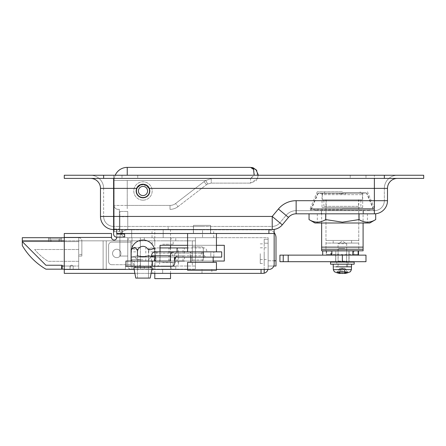 <?xml version="1.0" encoding="UTF-8"?>
<svg xmlns="http://www.w3.org/2000/svg" width="446" height="446" viewBox="0 0 446 446"><rect width="100%" height="100%" fill="white"/><g stroke="black" fill="none" stroke-linecap="round" stroke-linejoin="round"><path stroke-width="0.33" stroke-dasharray="2.23 1.67" d="M363.356 213.818L363.356 210.668L321.382 210.668L363.356 210.668L363.356 213.818L321.382 213.818L363.356 213.818M141.109 184.432L139.197 185.319L144.972 184.466L149.276 188.368L374.378 188.368L149.276 188.368L142.976 184.17L149.276 188.368A6.824 6.824 0 0 1 149.806 190.994A6.824 6.824 0 0 0 149.276 188.368A6.824 6.824 0 0 1 142.982 197.812A6.824 6.824 0 0 1 136.164 190.994A6.824 6.824 0 0 0 142.982 197.812A6.824 6.824 0 0 0 149.806 190.994A6.824 6.824 0 0 1 142.982 197.812A6.824 6.824 0 0 1 136.688 188.368A6.824 6.824 0 0 0 136.164 190.994A6.824 6.824 0 0 1 136.688 188.368L113.596 188.368L113.596 216.444L113.596 188.368L136.688 188.368L103.628 188.368L103.628 216.444L103.628 188.368L113.596 188.368L113.596 178.4L397.464 178.4L113.596 178.4M202.01 226.412L193.352 226.412L202.01 226.412M202.01 229.556L193.352 229.556L202.01 229.556M129.864 178.4L121.992 178.4L129.864 178.4M129.864 175.25L121.992 175.25L129.864 175.25M358.11 178.4L365.982 178.4L358.11 178.4M358.11 175.25L365.982 175.25L358.11 175.25M272.211 229.556L272.211 226.412A9.968 9.968 0 0 0 279.871 222.822A9.968 9.968 0 0 1 272.211 226.412A9.968 9.968 0 0 0 279.871 222.822A9.968 9.968 0 0 1 272.211 226.412L113.596 226.412L272.211 226.412L272.211 216.444L278.41 209.007A23.086 23.086 0 0 1 296.144 200.7L374.378 200.7L374.378 188.368L374.378 200.7L296.144 200.7A23.086 23.086 0 0 0 278.41 209.007L272.211 216.444L113.596 216.444L272.211 216.444L279.871 222.822L286.064 215.39L279.871 222.822L272.211 216.444L113.596 216.444L113.596 188.368L100.484 188.368L100.484 216.444A13.118 13.118 0 0 0 113.596 229.556L272.211 229.556A13.118 13.118 0 0 0 282.29 224.84L288.484 217.403L278.41 209.007L272.211 216.444L282.29 224.84A13.118 13.118 0 0 1 272.211 229.556L113.596 229.556L274.156 229.556L274.156 233.492L116.746 233.492L116.746 229.556L268.91 229.556L268.91 233.492L121.992 233.492L121.992 229.556M103.628 175.25L423.7 175.25L423.7 178.4L64.274 178.4L64.274 175.25L103.628 175.25L103.628 178.4M90.51 175.25L397.464 175.25L90.51 175.25A13.118 13.118 0 0 1 103.628 188.368A13.118 13.118 0 0 0 90.51 175.25A13.118 13.118 0 0 1 103.628 188.368M149.276 188.368L384.346 188.368L384.346 200.7L384.346 188.368A13.118 13.118 0 0 1 397.464 175.25A13.118 13.118 0 0 0 384.346 188.368L374.378 188.368L374.378 200.7L296.144 200.7A23.086 23.086 0 0 0 278.41 209.007L286.064 215.39A13.118 13.118 0 0 1 296.144 210.668L374.378 210.668L296.144 210.668A13.118 13.118 0 0 0 286.064 215.39A13.118 13.118 0 0 1 296.144 210.668A13.118 13.118 0 0 0 286.064 215.39L278.41 209.007M296.144 200.7L296.144 213.818L374.378 213.818A13.118 13.118 0 0 0 387.496 200.7L387.496 188.368A9.968 9.968 0 0 1 397.464 178.4M374.378 213.818L374.378 200.7L384.346 200.7L374.378 200.7L374.378 210.668A9.968 9.968 0 0 0 384.346 200.7A9.968 9.968 0 0 1 374.378 210.668A9.968 9.968 0 0 0 384.346 200.7A9.968 9.968 0 0 1 374.378 210.668L374.378 200.7L387.496 200.7A13.118 13.118 0 0 1 374.378 213.818L359.03 213.818L359.03 219.588C364.572 222.978 370.124 222.978 375.694 219.588M103.628 216.444A9.968 9.968 0 0 0 113.596 226.412A9.968 9.968 0 0 1 103.628 216.444A9.968 9.968 0 0 0 113.596 226.412A9.968 9.968 0 0 1 103.628 216.444L113.596 216.444L113.596 229.556L113.596 216.444L100.484 216.444A13.118 13.118 0 0 0 113.596 229.556L113.596 216.444L103.628 216.444M168.17 229.556L168.17 226.412L168.17 229.556M321.382 213.818L321.382 210.668L321.382 213.818M113.596 234.016A3.15 3.15 0 0 0 116.746 237.166A3.15 3.15 0 0 1 113.596 234.016L113.596 229.556L113.596 234.016A3.15 3.15 0 0 0 116.746 237.166L124.618 237.166L124.618 234.016L116.746 234.016L116.746 229.556L116.746 237.428L116.746 233.492L121.992 233.492M116.746 234.016L116.746 229.556L116.746 237.166L124.618 237.166L124.618 234.016L116.746 234.016L124.618 234.016L124.618 237.166L116.746 237.166M136.164 190.994A6.824 6.824 0 0 0 142.982 197.812A6.824 6.824 0 0 0 149.806 190.994A6.824 6.824 0 0 0 142.982 184.17A6.824 6.824 0 0 0 136.164 190.994A6.824 6.824 0 0 0 142.982 197.812A6.824 6.824 0 0 0 149.806 190.994A6.824 6.824 0 0 0 142.982 184.17A6.824 6.824 0 0 0 136.164 190.994M114.126 180.496L114.126 231.658L114.126 180.496A13.118 13.118 0 0 1 115.219 175.25A13.118 13.118 0 0 0 114.126 180.496L127.244 180.496L127.244 205.422L170.004 205.422A9.182 9.182 0 0 0 175.601 203.515L204.051 181.633A11.808 11.808 0 0 1 205.84 180.496L211.248 178.623L205.84 180.496L207.641 183.997L211.248 183.122L250.546 183.122L211.248 183.122L207.641 183.997L205.84 180.496L127.244 180.496L205.84 180.496A11.808 11.808 0 0 0 204.051 181.633L175.601 203.515A9.182 9.182 0 0 1 170.004 205.422L127.244 205.422L127.244 180.496L114.126 180.496A13.118 13.118 0 0 1 127.244 167.384A13.118 13.118 0 0 0 114.126 180.496M119.372 209.358L118.056 209.358A3.936 3.936 0 0 1 114.126 205.422A3.936 3.936 0 0 0 118.056 209.358A3.936 3.936 0 0 1 114.126 205.422A3.936 3.936 0 0 0 118.056 209.358L119.372 209.358L119.372 229.032L119.372 209.358M177.999 206.637L206.448 184.755L177.999 206.637A13.118 13.118 0 0 1 170.004 209.358A13.118 13.118 0 0 0 177.999 206.637A13.118 13.118 0 0 1 170.004 209.358A13.118 13.118 0 0 0 177.999 206.637L175.601 203.515L177.999 206.637M258.418 175.25L256.16 180.769L250.546 183.122L257.727 178.472L256.835 170.523M251.678 167.462L127.244 167.384L127.244 175.25M114.126 231.658L119.372 231.658L114.126 231.658M119.372 231.658L119.372 229.032L119.372 231.658M253.757 169.748L254.359 174.408L250.546 178.623L254.153 175.25M206.448 184.755A7.872 7.872 0 0 1 207.641 183.997A7.872 7.872 0 0 0 206.448 184.755A7.872 7.872 0 0 1 207.641 183.997A7.872 7.872 0 0 0 206.448 184.755L204.051 181.633L206.448 184.755M142.982 186.4A4.594 4.594 0 0 1 147.576 190.994A4.594 4.594 0 0 1 142.982 195.582A4.594 4.594 0 0 1 138.394 190.994A4.594 4.594 0 0 1 142.982 186.4M142.982 197.55A6.556 6.556 0 0 1 136.426 190.994A6.556 6.556 0 0 1 142.982 184.432A6.556 6.556 0 0 1 149.544 190.994A6.556 6.556 0 0 1 142.982 197.55M142.982 200.176A9.182 9.182 0 0 1 133.8 190.994A9.182 9.182 0 0 1 142.982 181.812A9.182 9.182 0 0 1 152.164 190.994A9.182 9.182 0 0 1 142.982 200.176A9.182 9.182 0 0 1 133.8 190.994A9.182 9.182 0 0 1 142.982 181.812A9.182 9.182 0 0 1 152.164 190.994A9.182 9.182 0 0 1 142.982 200.176M268.124 253.696L268.124 247.792L268.124 253.696M260.252 253.696L260.252 263.536L260.252 253.696M264.188 253.696L264.188 263.536L264.188 253.696M152.822 273.37L202.01 273.37L152.822 273.37L152.822 269.434L162.656 269.434L152.822 269.434M193.352 229.556L193.352 233.492L210.668 233.492L193.352 233.492L210.668 233.492L193.352 233.492L193.352 229.556L210.668 229.556L210.668 233.492L210.668 229.556L193.352 229.556L210.668 229.556L193.352 229.556L193.352 226.412L193.352 229.556M170.528 229.556L154.79 229.556L170.528 229.556L170.528 245.3L160.036 245.3L160.036 261.044L184.432 261.044L154.327 261.044L184.432 261.044L184.432 255.792L154.327 255.792L184.432 255.792M177.647 257.108A3.936 2.174 -90 0 1 175.473 253.172L203.894 253.172A3.936 2.174 90 0 0 206.069 257.108L203.894 257.108A3.936 2.174 90 0 1 201.72 261.044L213.16 261.044M216.444 245.3L187.582 245.3L216.444 245.3M268.91 233.492L274.156 233.492L274.156 264.188A5.246 5.246 0 0 1 268.91 269.434A5.246 5.246 0 0 0 274.156 264.188A5.246 5.246 0 0 1 268.91 269.434L261.044 269.434L264.188 269.434L264.188 273.203A5.246 5.246 0 0 0 268.124 268.124L268.124 243.204L264.188 243.204L264.188 239.268L264.188 243.204L268.124 243.204L268.124 239.268L268.124 268.124A5.246 5.246 0 0 1 267.957 269.434L64.274 269.434L64.274 237.428L111.5 237.428A2.626 2.626 0 0 0 114.126 240.054A2.626 2.626 0 0 0 116.746 237.428L116.746 233.492L274.156 233.492L274.156 229.556L268.91 229.556M202.01 273.37L211.85 273.37L202.01 273.37L202.01 269.434L211.85 269.434L162.656 269.434L202.01 269.434L202.01 273.37M64.274 273.37L261.044 273.37L261.044 269.434L64.274 269.434L64.274 237.428L64.274 273.37M262.878 273.37L261.044 273.37L261.044 269.434L261.044 273.37M151.083 273.37L134.882 273.37M224.31 261.044L160.036 261.044L224.31 261.044L224.31 245.3L160.036 245.3L160.036 261.044L160.036 245.3L224.31 245.3L224.31 261.044L160.036 261.044L160.036 251.856M274.156 233.492L116.746 233.492L274.156 233.492L274.156 229.556L116.746 229.556M264.188 269.434L264.188 243.204L264.188 269.434L64.274 269.434M268.91 269.434L261.044 269.434M116.746 237.428A2.626 2.626 0 0 1 114.126 240.054A2.626 2.626 0 0 1 111.5 237.428L64.274 237.428L111.5 237.428L111.5 233.492L64.274 233.492L64.274 237.428L111.5 237.428L111.5 233.492L64.274 233.492L64.274 237.428L111.5 237.428L111.5 233.492L64.274 233.492L64.274 237.428M264.188 239.268L268.124 239.268L264.188 239.268M163.186 237.69L213.684 237.69L152.036 237.69L163.186 237.69L163.186 229.824L202.534 229.824L152.036 229.824L163.186 229.824L163.186 237.69M273.827 266.028L268.124 266.028L275.996 266.028L275.996 237.69A7.872 7.872 0 0 0 268.124 229.824L127.768 229.824L131.704 229.824L127.768 229.824L131.704 229.824L127.768 229.824L127.768 211.454L119.896 211.454L127.768 211.454L119.896 211.454L127.768 211.454L127.768 216.706L119.896 216.706L119.896 211.454L119.896 229.824A7.872 7.872 0 0 0 127.768 237.69L268.124 237.69L268.124 266.028L268.124 260.776L274.156 260.776M274.156 232.639A7.872 7.872 0 0 0 268.124 229.824L127.768 229.824L127.768 216.706L119.896 216.706L119.896 229.824L119.896 211.454L119.896 229.824A7.872 7.872 0 0 0 127.768 237.69L268.124 237.69L268.124 260.776L275.996 260.776M202.534 229.824L213.684 229.824L202.534 229.824L202.534 237.69L202.534 229.824M127.768 211.454L127.768 229.824A7.872 7.872 0 0 0 119.896 237.69L119.896 256.054L127.768 256.054L127.768 237.69A7.872 7.872 0 0 1 119.896 229.824A7.872 7.872 0 0 0 127.768 237.69L127.768 256.054L119.896 256.054L119.896 237.69A7.872 7.872 0 0 1 127.768 229.824L127.768 211.454M150.196 261.044L134.324 261.044L150.196 261.044M135.768 266.29L151.64 266.29L135.768 266.29M128.771 266.29L175.367 266.29L128.771 266.29M152.409 261.044L125.928 261.044L155.42 261.044L155.42 255.792L174.269 255.792L174.269 261.044L131.174 261.044L154.79 261.044L152.409 261.044L152.409 266.29M192.176 251.856L213.818 251.856L192.176 251.856M192.176 257.108L213.818 257.108L192.176 257.108M156.513 266.29A3.936 3.278 -90 0 0 159.791 262.354L178.645 262.354L178.645 257.108L203.259 257.108L203.259 251.856L221.69 251.856L206.793 251.856A3.936 2.174 90 0 0 204.619 247.926L187.582 247.926M174.815 257.108L155.966 257.108L178.372 257.108L159.791 257.108L159.791 262.354M174.269 255.792A3.936 3.278 90 0 1 177.553 251.856L158.698 251.856L178.372 251.856L178.372 257.108L178.372 251.856L206.793 251.856M158.698 251.856A3.936 3.278 -90 0 0 155.42 255.792M178.645 262.354A3.936 3.278 90 0 1 175.367 266.29M177.553 251.856L203.259 251.856M203.894 257.108L210.796 257.108L210.796 251.856L221.69 251.856L221.69 257.108L206.069 257.108M203.259 257.108L221.69 257.108L210.796 257.108L210.796 251.856L174.748 251.856A3.936 2.174 -90 0 0 172.574 255.792L200.995 255.792A3.936 2.174 90 0 1 203.17 251.856M160.036 247.926L176.198 247.926A3.936 2.174 -90 0 1 178.372 251.856L174.748 251.856M204.619 247.926L176.198 247.926M183.016 247.926L154.327 247.926L184.432 247.926L183.016 247.926L183.016 253.172L184.432 253.172L154.327 253.172L183.016 253.172M175.473 253.172L203.894 253.172M155.42 261.044L174.269 261.044M159.791 257.108L178.645 257.108M170.444 261.044L133.555 261.044L133.555 266.29L133.555 261.044L125.928 261.044L125.928 266.29L171.537 266.29M154.874 251.856L178.372 251.856M151.595 261.044L151.595 256.439M155.966 257.108L155.966 262.354A3.936 3.278 -90 0 1 152.688 266.29M201.72 261.044L173.299 261.044A3.936 2.174 -90 0 0 174.815 259.923M174.815 261.044L173.299 261.044M200.995 255.792L172.574 255.792M216.444 262.354L187.582 262.354L187.582 270.226L216.444 270.226L187.582 270.226L216.444 270.226L216.444 262.354L187.582 262.354L216.444 262.354M190.86 257.108L190.86 251.856L213.16 251.856L190.86 251.856L213.16 251.856L190.86 251.856L190.86 262.354L213.16 262.354L190.86 262.354M213.16 257.108L213.16 262.354M187.582 233.492L216.444 233.492L187.582 233.492L216.444 233.492L187.582 233.492L187.582 251.856L216.444 251.856L187.582 251.856M216.444 233.492L216.444 251.856M210.54 225.364L193.486 225.364L193.486 233.492L210.54 233.492L193.486 233.492L210.54 233.492L193.486 233.492L193.486 225.364L210.54 225.364L210.54 233.492L210.54 225.364L193.486 225.364L210.54 225.364M170.528 278.616L154.79 278.616M120.944 253.434A4.198 4.198 0 0 1 116.746 257.632A4.198 4.198 0 0 1 112.548 253.434A4.198 4.198 0 0 0 116.746 257.632A4.198 4.198 0 0 0 120.944 253.434A4.198 4.198 0 0 1 116.746 257.632A4.198 4.198 0 0 1 112.548 253.434A4.198 4.198 0 0 0 116.746 257.632A4.198 4.198 0 0 0 120.944 253.434A4.198 4.198 0 0 0 116.746 249.236A4.198 4.198 0 0 0 112.548 253.434A4.198 4.198 0 0 1 116.746 249.236A4.198 4.198 0 0 1 120.944 253.434A4.198 4.198 0 0 0 116.746 249.236A4.198 4.198 0 0 0 112.548 253.434A4.198 4.198 0 0 1 116.746 249.236A4.198 4.198 0 0 1 120.944 253.434A4.198 4.198 0 0 0 116.746 249.236A4.198 4.198 0 0 0 112.548 253.434A4.198 4.198 0 0 1 116.746 249.236A4.198 4.198 0 0 1 120.944 253.434A4.198 4.198 0 0 0 116.746 249.236A4.198 4.198 0 0 0 112.548 253.434A4.198 4.198 0 0 1 116.746 249.236A4.198 4.198 0 0 1 120.944 253.434A4.198 4.198 0 0 1 116.746 257.632A4.198 4.198 0 0 1 112.548 253.434A4.198 4.198 0 0 0 116.746 257.632A4.198 4.198 0 0 0 120.944 253.434A4.198 4.198 0 0 1 116.746 257.632A4.198 4.198 0 0 1 112.548 253.434A4.198 4.198 0 0 0 116.746 257.632A4.198 4.198 0 0 0 120.944 253.434M64.274 237.69L78.708 237.69L78.708 240.84L78.708 237.69L22.3 237.69L22.3 241.626L45.91 265.236L62.178 265.236L62.178 269.172L70.05 269.172L70.05 266.814A1.572 1.572 0 0 1 71.622 265.236A1.572 1.572 0 0 1 73.194 266.814A1.572 1.572 0 0 0 71.622 265.236A1.572 1.572 0 0 0 70.05 266.814L70.262 266.028A1.572 1.572 0 0 1 73.194 266.814A1.572 1.572 0 0 0 70.262 266.028L70.05 269.172L62.178 269.172L62.178 266.028L62.178 269.172L70.05 269.172L70.05 266.814L70.05 269.172L64.274 269.172M78.708 237.69L78.708 241.626L22.3 241.626L45.91 265.236L62.178 265.236L62.178 266.028L62.178 265.236L45.91 265.236L22.3 241.626L22.3 245.562A65.59 65.59 0 0 0 45.91 269.172L61.654 269.172L61.654 266.028L61.654 269.172L78.708 269.172L78.708 241.626L22.3 241.626L78.708 241.626L78.708 237.69A3.15 3.15 0 0 1 81.852 240.84A3.15 3.15 0 0 0 78.708 237.69M22.3 240.84L78.708 240.84L78.708 241.626L22.3 241.626M125.404 269.172L103.104 269.172L125.404 269.172L103.104 269.172L103.104 240.84L103.104 269.172L103.104 240.84L138.784 240.84A1.572 1.572 0 0 1 140.356 242.412A1.572 1.572 0 0 0 138.784 240.84L106.254 240.84L106.254 269.172L125.404 269.172L125.404 266.028L125.404 269.172L125.404 266.028L138.784 266.028L125.404 266.028L125.404 269.172M64.274 240.84L103.104 240.84L103.104 269.172L73.194 269.172L103.104 269.172L73.194 269.172L73.194 266.814L73.194 269.172L73.194 266.814L73.194 269.172L106.254 269.172L106.254 240.84L138.784 240.84A1.572 1.572 0 0 1 140.356 242.412A1.572 1.572 0 0 0 138.784 240.84L103.104 240.84L106.254 240.84L103.104 240.84L103.104 269.172L103.104 240.84L78.708 240.84L103.104 240.84L78.708 240.84L78.708 269.172L62.178 269.172M140.356 264.45L140.356 242.412L140.356 264.45A1.572 1.572 0 0 1 138.784 266.028A1.572 1.572 0 0 0 140.356 264.45A1.572 1.572 0 0 1 138.784 266.028L125.404 266.028L138.784 266.028A1.572 1.572 0 0 0 140.356 264.45M48.536 237.69L48.536 241.626L48.536 237.69L60.076 237.69L50.108 237.69L50.108 241.626L61.654 241.626L48.536 241.626L50.108 241.626L50.108 237.69M60.076 237.69L61.654 237.69L60.076 237.69L60.076 241.626L60.076 237.69M106.254 269.172L106.254 240.84L106.254 269.172M70.05 266.028L62.178 266.028L70.05 266.028M61.654 241.626L61.654 237.69L61.654 241.626L51.156 241.626L61.654 241.626L61.654 239.006L61.654 241.626M78.708 256.054L78.708 254.482L78.708 256.054L81.852 256.054L81.852 240.84L81.852 256.054L78.708 256.054M162.656 269.172L173.678 269.172L162.656 269.172M162.656 237.69L173.678 237.69L162.656 237.69M144.292 237.69L144.292 240.84L140.356 240.84L195.454 240.84L144.292 240.84L144.292 237.69L130.912 237.69L175.774 237.69L144.292 237.69L144.292 240.84L144.292 237.69M144.292 266.028L144.292 269.172L140.523 269.172L195.454 269.172L144.292 269.172L144.292 266.028L175.774 266.028L140.356 266.028L144.292 266.028L144.292 269.172L144.292 266.028M162.656 262.616L173.154 262.616L162.656 262.616M162.656 244.252L173.154 244.252L162.656 244.252M162.656 240.84L173.154 240.84L162.656 240.84M162.656 266.028L173.154 266.028L162.656 266.028M131.966 240.84L140.356 240.84L140.356 247.396L131.966 247.396L131.966 240.84L130.912 240.84L140.356 240.84L140.356 247.396L131.966 247.396L131.966 237.69L131.966 240.84L131.966 237.69L131.966 240.84L140.356 240.84L140.356 247.396L131.966 247.396L131.966 240.84L131.966 247.396L140.356 247.396L140.356 237.79L140.356 240.84L131.966 240.84M192.304 240.84L195.454 240.84L195.454 237.69L175.774 237.69L195.454 237.69L195.454 246.872L195.454 240.84L192.304 240.84L192.304 266.028L195.454 266.028L175.774 266.028L195.454 266.028L195.454 246.872L201.748 246.872A1.572 1.572 0 0 1 203.326 248.45A1.572 1.572 0 0 0 201.748 246.872L192.304 246.872L192.304 240.84M192.304 266.028L195.454 266.028L195.454 269.172L195.454 246.872L195.454 259.99L201.748 259.99A1.572 1.572 0 0 0 203.326 258.418L203.326 248.45A1.572 1.572 0 0 0 201.748 246.872A1.572 1.572 0 0 1 203.326 248.45L203.326 258.418A1.572 1.572 0 0 1 201.748 259.99A1.572 1.572 0 0 0 203.326 258.418L203.326 248.45L203.326 258.418A1.572 1.572 0 0 1 201.748 259.99L192.304 259.99L192.304 246.872L195.454 246.872L192.304 246.872L195.454 246.872L195.454 259.99L192.304 259.99L195.454 259.99L192.304 259.99L192.304 266.028M140.356 266.028L130.912 266.028L131.966 266.028L131.966 259.466L140.356 259.466L140.356 266.028L131.966 266.028L131.966 259.466L140.356 259.466L140.523 269.172L131.966 269.172L140.523 269.172L140.356 266.028L131.966 266.028L131.966 259.466L140.356 259.466L140.356 266.028L140.356 259.466L131.966 259.466L131.966 269.172L130.912 269.172L131.966 269.172L131.966 266.028L140.356 266.028M127.768 266.028L127.768 264.712L130.912 264.712L127.768 264.712L127.768 240.84A3.15 3.15 0 0 1 130.912 237.69A3.15 3.15 0 0 0 127.768 240.84L127.768 242.15L130.912 242.15L130.912 240.84L130.912 242.15L111.762 242.15L130.912 242.15L130.912 264.712L130.912 242.15L111.762 242.15A3.15 3.15 0 0 0 108.612 245.3A3.15 3.15 0 0 1 111.762 242.15L127.768 242.15L127.768 264.712L127.768 242.15L127.768 264.712L111.762 264.712L130.912 264.712L111.762 264.712A3.15 3.15 0 0 1 108.612 261.568L108.612 245.3A3.15 3.15 0 0 1 111.762 242.15A3.15 3.15 0 0 0 108.612 245.3L108.612 261.568A3.15 3.15 0 0 0 111.762 264.712L127.768 264.712L127.768 266.028A3.15 3.15 0 0 0 130.912 269.172A3.15 3.15 0 0 1 127.768 266.028M130.912 266.028L130.912 264.712L130.912 266.028M131.966 269.172L131.966 266.028L131.966 269.172M108.612 261.568L108.612 245.3L108.612 261.568A3.15 3.15 0 0 0 111.762 264.712A3.15 3.15 0 0 1 108.612 261.568M140.356 237.79L140.356 240.84L140.356 237.79M51.156 241.626L48.536 241.626L51.156 241.626L51.156 239.006L59.028 239.006L48.536 239.006L48.536 241.626L48.536 239.006L51.156 239.006L51.156 241.626M78.708 261.306L78.708 249.498L34.643 249.498A57.718 57.718 0 0 0 48.112 261.306L78.708 261.306L78.708 249.498L34.643 249.498A57.718 57.718 0 0 0 48.112 261.306L78.708 261.306M61.654 269.172L61.654 266.028L78.708 266.028L64.274 266.028M59.028 239.006L61.654 239.006L59.028 239.006L59.028 241.626L59.028 239.006M358.768 207.524L358.768 250.808L353.962 250.808L353.962 254.482L330.776 254.482L330.776 250.808L325.976 250.808L325.976 207.524L358.768 207.524L325.976 207.524M369.26 210.406L315.478 210.406L369.26 210.406L369.26 209.62L315.478 209.62L369.26 209.62M315.478 210.406L315.478 209.62M373.068 209.62L311.676 209.62L373.068 209.62L373.068 208.572L311.676 208.572L373.068 208.572L366.506 193.09L318.232 193.09L366.506 193.09M311.676 209.62L311.676 208.572L318.232 193.09M322.04 207.524L362.704 207.524L322.04 207.524L322.04 193.09L362.704 193.09L322.04 193.09M362.704 207.524L362.704 193.09M321.644 223L321.644 210.406L363.094 210.406L363.094 223M353.962 250.808L363.094 250.808L363.094 210.406L321.644 210.406L321.644 250.808L326.232 250.808L326.232 254.482L330.776 254.482M363.094 247.134L321.644 247.134M363.094 249.236L321.644 249.236M358.512 254.482L326.232 254.482M326.232 250.808L330.776 250.808M325.976 240.444L333.19 240.444L333.19 243.07L358.768 243.07L358.768 250.808L325.976 250.808L325.976 243.07L333.19 243.07L333.19 240.444L358.768 240.444L325.976 240.444L325.976 199.78L360.864 199.78L325.976 199.78M353.962 254.482L358.138 254.482M342.372 209.62L373.542 209.62L342.372 209.62M342.372 208.784L373.542 208.784L342.372 208.784M342.372 192.828L365.915 192.828L342.372 192.828M342.372 191.78L317.262 191.78L342.372 191.78M342.372 208.572L310.148 208.572L342.372 208.572M342.372 210.668L311.464 210.668L342.372 210.668M347.685 262.092L346.698 261.105L338.04 261.105L338.04 243.728L346.698 243.728L338.04 243.728L342.372 241.124L346.698 243.728L346.698 261.105L338.04 261.105L337.059 262.092L347.685 262.092L337.059 262.092M360.864 193.09A1.572 1.572 0 0 1 362.442 194.668L362.442 199.78L322.302 199.78L322.302 194.668L362.442 194.668L322.302 194.668A1.572 1.572 0 0 1 323.874 193.09L360.864 193.09L323.874 193.09M358.11 250.942L358.11 255.14L331.239 255.14L331.239 250.942L358.138 250.942L325.976 250.942L358.768 250.942M358.768 243.07L325.976 243.07M358.768 240.444L358.768 199.78M351.554 243.07L351.554 240.444L351.554 243.07M358.556 206.342L323.874 206.342L358.556 206.342L358.556 199.78M326.182 206.342L326.182 199.78M335.81 261.696L335.81 250.942L348.928 250.942L335.81 250.942L335.81 262.092L348.928 262.092L348.928 250.942L348.928 261.696M322.302 199.78L362.442 199.78M345.516 193.09L339.222 193.09L345.516 193.09L345.516 193.876L339.222 193.876L339.222 193.09L339.222 193.876L345.516 193.876L345.516 193.09M323.874 206.342L323.874 199.78M360.864 206.342L360.864 199.78M348.928 262.092L335.81 262.092M369.784 223L314.954 223M309.045 219.588C314.586 222.978 320.139 222.978 325.708 219.588L342.372 222.169L359.03 219.588M342.372 213.818L317.318 213.818L342.372 213.818M375.694 213.818L325.708 213.818L325.708 219.588M325.708 213.818L359.03 213.818M344.819 248.45L338.904 248.45L344.819 248.45M339.361 249.236L346.626 249.236L339.361 249.236M345.377 266.814L338.118 266.814L345.377 266.814M337.009 271.859L347.729 271.859M347.178 272.673A17.004 12.025 -90 0 1 344.78 273.454L344.78 268.542L346.063 269.507L347.178 272.673A16.903 10.693 54.8 0 1 345.321 272.673A17.004 12.025 -90 0 1 344.552 273.008L344.552 268.247L346.063 269.507L344.206 269.507L345.321 272.673L344.206 269.507L346.063 269.507L347.178 272.673M342.929 273.454L342.929 268.542L342.929 273.454L341.814 273.454L341.814 268.542L340.538 269.507L339.417 272.673A17.004 12.025 -90 0 0 340.192 273.008L340.192 268.247L338.681 269.507L337.561 272.673A17.004 12.025 -90 0 0 339.958 273.454L339.958 268.542L338.681 269.507L337.561 272.673A16.903 10.693 -54.8 0 0 338.475 272.718A16.903 10.693 -54.8 0 0 339.417 272.673L340.538 269.507L338.681 269.507L340.538 269.507L342.372 268.247L344.206 269.507L342.372 268.247L341.814 268.542L341.814 273.454M333.19 266.814L351.554 266.814L333.19 266.814M340.515 268.124L344.228 268.124L340.192 268.247L339.958 272.913M344.78 272.913L344.78 268.542L344.228 268.124M365.982 261.696L335.682 261.696L349.062 261.696L349.062 250.942L335.682 250.942L349.062 250.942L349.062 255.14L335.682 255.14L349.062 255.14L335.682 255.14L349.062 255.14L349.062 261.696L288.205 261.696L288.205 255.14L279.932 255.14M365.982 255.14L288.205 255.14M283.238 255.14L283.238 261.696L279.932 261.696M283.238 261.696L288.205 261.696M335.682 255.14L335.682 261.696L335.682 255.14M331.239 250.942L322.692 250.942L322.692 255.14L358.11 255.14M331.239 255.14L322.692 255.14M353.5 250.942L353.5 255.14M326.6 250.942L326.6 255.14M333.19 264.188L351.554 264.188L333.19 264.188M337.126 266.814L347.618 266.814L337.126 266.814L337.126 264.188L347.618 264.188L337.126 264.188M347.618 266.814L347.618 264.188M336.73 264.188L348.014 264.188L336.73 264.188L336.73 262.092L348.014 262.092L336.73 262.092M348.014 264.188L348.014 262.092M354.174 262.092L330.564 262.092M354.174 264.188L330.564 264.188M142.982 257.108L134.848 257.108L142.982 257.108M142.982 259.728L137.474 259.728L142.982 259.728M142.982 278.092L135.768 278.092L150.196 278.092L135.768 278.092L133.8 267.6L152.164 267.6L135.11 267.6L152.164 267.6L150.196 278.092L142.982 278.092M142.982 261.044L135.11 261.044L142.982 261.044M154.79 261.044L154.79 257.108L154.79 261.044L137.474 261.044L137.474 255.792A19.674 19.674 0 0 0 148.49 255.792L154.79 257.108L131.174 257.108L131.174 251.856A11.808 11.808 0 0 1 154.294 248.472L150.358 249.649A2.626 2.626 0 0 1 147.47 248.662A5.508 5.508 0 0 0 137.474 251.856L137.474 255.792C141.148 256.84 144.816 256.84 148.49 255.792L154.79 257.108L154.79 251.856A11.808 11.808 0 0 0 154.678 250.245A11.808 11.808 0 0 1 154.79 251.856L154.79 261.044L154.79 257.108L131.174 257.108L137.474 255.792A19.674 19.674 0 0 0 148.49 255.792L148.49 251.856A5.508 5.508 0 0 0 138.494 248.662A2.626 2.626 0 0 1 135.606 249.649L131.67 248.472L135.606 249.649A2.626 2.626 0 0 0 138.494 248.662A5.508 5.508 0 0 1 148.49 251.856L148.49 261.044L131.174 261.044L148.49 261.044L148.49 255.792C144.816 256.84 141.148 256.84 137.474 255.792A19.674 19.674 0 0 0 148.49 255.792A19.674 19.674 0 0 1 137.474 255.792L131.174 257.108L137.474 255.792L131.174 257.108L131.174 261.044L131.174 257.108L131.174 261.044L131.174 257.108L154.79 257.108L148.49 255.792A19.674 19.674 0 0 1 137.474 255.792L137.474 261.044L154.79 261.044L131.174 261.044L131.174 257.108L154.79 257.108L154.79 261.044L131.174 261.044M131.67 248.472A11.808 11.808 0 0 1 154.678 250.245A11.808 11.808 0 0 0 131.67 248.472M148.49 251.856L148.49 251.07L148.49 251.856L154.79 251.856M154.678 250.245A3.15 3.15 0 0 0 148.49 251.07A3.15 3.15 0 0 1 154.678 250.245A3.15 3.15 0 0 0 148.49 251.07A3.15 3.15 0 0 1 154.678 250.245M131.286 250.245A3.15 3.15 0 0 1 137.474 251.07A3.15 3.15 0 0 0 131.286 250.245A3.15 3.15 0 0 1 137.474 251.07L137.474 251.856L137.474 251.07L137.474 251.856L131.174 251.856M384.346 175.25L384.346 178.4M374.378 178.4L374.378 188.368L387.496 188.368M113.596 175.25L113.596 188.368L113.596 175.25M374.378 188.368L374.378 175.25L374.378 188.368M384.346 188.368A13.118 13.118 0 0 1 397.464 175.25M114.126 229.032L119.372 229.032L114.126 229.032M127.244 205.422L114.126 205.422L127.244 205.422L127.244 209.358L127.244 205.422M250.546 178.623L211.248 178.623L250.546 178.623L250.546 183.122L250.546 178.623M211.248 178.623L211.248 183.122L211.248 178.623M170.004 205.422L170.004 209.358L170.004 205.422M162.656 269.434L162.656 273.37L162.656 269.434M134.146 269.434L151.818 269.434M187.582 269.434L216.444 269.434M177.068 253.172L177.068 251.856M148.646 253.172L148.646 247.926M169.959 253.172L169.959 247.926M155.749 253.172L155.749 247.926M168.8 253.172L168.8 247.926M148.646 261.044L148.646 255.792M177.068 261.044L177.068 255.792M169.959 261.044L169.959 255.792M155.749 261.044L155.749 255.792M183.016 261.044L183.016 255.792M168.8 261.044L168.8 255.792M174.815 262.354L155.966 262.354M81.852 254.482L78.708 254.482L81.852 254.482M175.774 240.84L175.774 237.69L175.774 240.84M175.774 269.172L175.774 266.028L175.774 269.172M342.372 193.631L317.619 193.631L342.372 193.631M342.372 209.358L310.148 209.358L342.372 209.358M351.403 269.646L333.335 269.646M342.372 255.14L342.372 261.696M121.992 175.25L121.992 178.4L121.992 175.25M350.244 175.25L350.244 178.4L350.244 175.25M137.736 175.25L137.736 178.4L137.736 175.25M365.982 175.25L365.982 178.4L365.982 175.25M210.668 229.556L210.668 226.412L210.668 229.556M260.252 247.792L268.124 247.792M260.252 263.536L264.188 263.536M211.85 269.434L211.85 273.37M260.252 243.856L264.188 243.856M260.252 259.6L268.124 259.6M213.684 237.69L213.684 229.824M152.036 237.69L152.036 229.824M131.704 229.824L131.704 237.69L131.704 229.824M151.64 266.29L151.64 261.044L151.64 266.29M213.818 257.108L213.818 251.856L213.818 257.108M190.208 257.108L190.208 251.856L190.208 257.108M134.324 266.29L134.324 261.044L134.324 266.29M145.803 253.172L145.803 247.926M154.327 253.172L154.327 247.926M184.432 253.172L184.432 247.926M145.803 261.044L145.803 255.792M154.327 261.044L154.327 255.792M154.79 273.37L154.79 229.556M170.528 273.37L170.528 247.926M170.528 262.616L170.528 266.028C170.718 267.94 171.766 268.988 173.678 269.172M170.528 244.252L170.528 240.84C171.136 239.881 169.396 239.162 173.678 237.69M151.64 269.172C155.955 267.661 154.188 266.942 154.79 266.028L154.79 262.616M154.79 244.252L154.79 240.84C154.182 239.881 155.922 239.162 151.64 237.69M173.154 244.252L173.154 240.84M173.154 262.616L173.154 266.028M152.164 262.616L152.164 266.028M152.164 244.252L152.164 240.84M365.915 192.828L367.119 193.631L373.542 208.784L373.542 209.62M360.212 191.78L360.212 192.828M317.262 191.78L310.148 208.572L310.148 209.358L311.464 210.668M369.918 209.62L369.918 210.668M314.826 209.62L314.826 210.668M367.476 191.78L374.59 208.572L374.59 209.358L373.28 210.668M324.532 191.78L324.532 192.828M311.202 209.62L311.202 208.784L317.619 193.631L318.829 192.828M367.426 213.818L367.426 223M317.318 213.818L317.318 223M338.904 248.45L338.118 249.236L338.118 266.814M346.626 266.814L346.626 249.236L345.834 248.45M148.49 259.728L151.116 257.108L148.49 259.728L148.49 278.092L148.49 259.728M135.11 267.6L135.11 266.29M150.854 267.6L150.854 266.29M137.474 278.092L137.474 259.728L134.848 257.108L137.474 259.728L137.474 278.092"/><path stroke-width="0.67" d="M149.806 190.994A6.824 6.824 0 0 1 142.982 197.812A6.824 6.824 0 0 1 136.688 188.368C138.634 182.871 147.325 182.866 149.276 188.368A6.824 6.824 0 0 1 149.806 190.994M374.378 178.4L374.378 188.368L387.496 188.368A9.968 9.968 0 0 1 397.464 178.4A9.968 9.968 0 0 0 387.496 188.368L387.496 200.7A13.118 13.118 0 0 1 374.378 213.818L296.144 213.818A9.968 9.968 0 0 0 288.484 217.403L282.29 224.84A13.118 13.118 0 0 1 272.211 229.556L113.596 229.556A13.118 13.118 0 0 1 100.484 216.444L100.484 188.368A9.968 9.968 0 0 0 90.51 178.4A9.968 9.968 0 0 1 100.484 188.368L113.596 188.368L113.596 216.444L272.211 216.444L278.41 209.007A23.086 23.086 0 0 1 296.144 200.7L374.378 200.7L374.378 188.368L149.276 188.368M384.346 178.4L423.7 178.4L423.7 175.25L384.346 175.25L384.346 178.4L64.274 178.4L64.274 175.25L384.346 175.25M278.41 209.007L288.484 217.403A9.968 9.968 0 0 1 296.144 213.818A9.968 9.968 0 0 0 288.484 217.403A9.968 9.968 0 0 1 296.144 213.818L296.144 200.7M272.211 229.556A13.118 13.118 0 0 0 282.29 224.84L272.211 216.444L272.211 229.556L274.156 229.556L274.156 264.188A5.246 5.246 0 0 1 268.91 269.434L267.957 269.434A5.246 5.246 0 0 1 264.188 273.203L262.878 273.37L264.188 273.203L264.188 269.434M136.721 188.284L139.197 185.319L137.797 186.556M137.714 186.657L136.688 188.368L113.596 188.368L113.596 178.4M141.109 184.432L142.982 184.17L141.02 184.46M140.986 184.471L136.805 188.1M113.596 234.016L113.596 229.556L113.596 234.016A3.15 3.15 0 0 0 116.746 237.166L124.618 237.166L124.618 234.016L116.746 234.016L116.746 233.492L116.746 234.016M256.835 170.523L253.4 167.913M253.183 167.835L251.678 167.462M127.244 175.25L127.244 167.384A13.118 13.118 0 0 0 115.219 175.25A13.118 13.118 0 0 1 127.244 167.384L250.546 167.384L255.909 169.491L258.418 175.25M254.153 175.25L253.562 169.385L250.546 167.384L252.77 168.365L253.757 169.748M142.982 186.4A4.594 4.594 0 0 1 147.576 190.994A4.594 4.594 0 0 1 142.982 195.582A4.594 4.594 0 0 1 138.394 190.994A4.594 4.594 0 0 1 142.982 186.4M142.982 197.55A6.556 6.556 0 0 1 136.426 190.994A6.556 6.556 0 0 1 142.982 184.432A6.556 6.556 0 0 1 149.544 190.994A6.556 6.556 0 0 1 142.982 197.55M224.31 261.044L224.31 245.3L216.444 245.3L224.31 245.3L224.31 261.044L213.16 261.044M184.432 261.044L174.815 261.044M160.036 251.856L160.036 245.3L187.582 245.3L170.528 245.3L170.528 247.926M64.274 237.428L64.274 233.492L111.5 233.492L111.5 237.428A2.626 2.626 0 0 0 114.126 240.054A2.626 2.626 0 0 0 116.746 237.428A2.626 2.626 0 0 1 114.126 240.054A2.626 2.626 0 0 1 111.5 237.428L64.274 237.428L64.274 269.434L134.146 269.434M268.91 269.434L261.044 269.434L261.044 273.37L262.878 273.37M261.044 273.37L151.083 273.37M134.882 273.37L64.274 273.37L64.274 269.434M274.156 233.492L116.746 233.492L116.746 229.556M274.156 260.776L275.996 260.776L275.996 237.69A7.872 7.872 0 0 0 274.156 232.639M275.996 260.776L275.996 266.028L273.827 266.028M187.582 247.926L160.036 247.926M203.259 251.856L221.69 251.856L221.69 257.108L203.259 257.108L203.259 251.856L173.723 251.856A3.936 3.278 90 0 0 170.444 255.792L170.444 261.044L154.79 261.044L154.79 257.108L148.49 255.792A19.674 19.674 0 0 1 137.474 255.792L137.474 251.07A3.15 3.15 0 0 0 131.286 250.245A11.808 11.808 0 0 0 131.174 251.856L131.174 261.044L125.928 261.044L125.928 266.29L152.409 266.29L152.409 261.044M203.259 257.108L174.815 257.108L174.815 262.354A3.936 3.278 90 0 1 171.537 266.29L152.409 266.29M151.595 256.439L151.595 255.792A3.936 3.278 -90 0 1 154.874 251.856L173.723 251.856M174.815 259.923A3.936 2.174 -90 0 0 175.473 257.108M216.444 262.354L187.582 262.354L187.582 270.226L216.444 270.226L216.444 262.354M190.86 257.108L190.86 262.354M213.16 257.108L213.16 262.354M187.582 233.492L187.582 251.856M216.444 233.492L216.444 251.856M154.79 273.37L154.79 278.616L170.528 278.616L170.528 273.37M50.108 237.69L48.536 237.69M64.274 240.84L22.3 240.84L22.3 237.69L64.274 237.69M22.3 240.84L22.3 241.626L45.91 265.236L62.178 265.236L62.178 266.028L61.654 266.028L61.654 269.172L62.178 269.172L62.178 266.028L64.274 266.028M64.274 269.172L62.178 269.172M22.3 241.626L22.3 245.562A65.59 65.59 0 0 0 45.91 269.172L61.654 269.172M321.644 249.236L363.094 249.236L363.094 250.808L321.644 250.808L321.644 223M321.644 247.134L363.094 247.134L363.094 249.236M363.094 223L363.094 247.134M358.512 250.942L358.512 254.482L358.138 254.482M322.692 255.14L322.692 250.942L358.768 250.808M348.928 262.092L348.928 261.696M335.81 262.092L335.81 261.696M309.045 219.588L314.954 223L369.784 223L375.694 219.588C370.152 222.978 364.599 222.978 359.03 219.588L342.372 222.169L325.708 219.588C320.167 222.978 314.614 222.978 309.045 219.588L309.045 213.818M374.378 213.818L374.378 200.7L387.496 200.7A13.118 13.118 0 0 1 374.378 213.818L375.694 213.818L375.694 219.588M325.708 213.818L325.708 219.588M359.03 213.818L359.03 219.588M337.009 271.859L347.729 271.859M339.958 272.913L339.958 273.454A17.004 12.025 -90 0 1 337.561 272.673A16.903 10.693 -54.8 0 0 339.417 272.673A17.004 12.025 90 0 0 341.814 273.454A17.004 12.025 -90 0 1 340.192 273.008L340.192 273.493A17.054 17.054 0 0 1 334.79 271.859C334.567 272.138 334.082 271.402 333.335 269.646L351.403 269.646C350.656 271.402 350.171 272.138 349.948 271.859A17.054 17.054 0 0 1 344.552 273.493L344.552 273.008A17.004 12.025 -90 0 1 342.929 273.454A17.004 12.025 90 0 0 345.321 272.673A16.903 10.693 54.8 0 0 346.269 272.718A16.903 10.693 54.8 0 0 347.178 272.673A17.004 12.025 90 0 1 344.78 273.454L344.78 272.913M335.877 266.814L351.554 266.814L335.877 266.814M341.814 273.454L342.929 273.454M283.238 261.696L279.932 261.696L279.932 255.14L365.982 255.14L365.982 261.696L283.238 261.696L283.238 255.14M331.874 250.942L331.874 255.14M352.864 250.942L352.864 255.14M358.138 250.942L358.138 255.14M351.403 269.646L351.554 264.188M333.335 269.646L333.19 264.188M330.564 264.188L354.174 264.188L354.174 262.092L330.564 262.092L330.564 264.188M142.982 278.092L150.196 278.092L152.164 267.6L133.8 267.6L135.768 278.092L142.982 278.092M131.174 261.044L154.79 261.044M137.474 251.856A5.508 5.508 0 0 1 147.47 248.662A2.626 2.626 0 0 0 150.358 249.649L154.294 248.472A11.808 11.808 0 0 0 131.286 250.245M103.628 175.25L103.628 178.4M113.596 229.556A13.118 13.118 0 0 1 100.484 216.444L113.596 216.444L113.596 229.556M90.51 178.4A9.968 9.968 0 0 1 100.484 188.368M268.91 233.492L268.91 229.556M121.992 229.556L121.992 233.492M151.818 269.434L187.582 269.434M216.444 269.434L261.044 269.434M177.068 251.856L177.068 247.926M170.444 255.792L151.595 255.792M342.372 255.14L342.372 261.696M288.205 255.14L288.205 261.696M150.854 267.6L150.854 266.29M135.11 267.6L135.11 266.29"/></g></svg>
